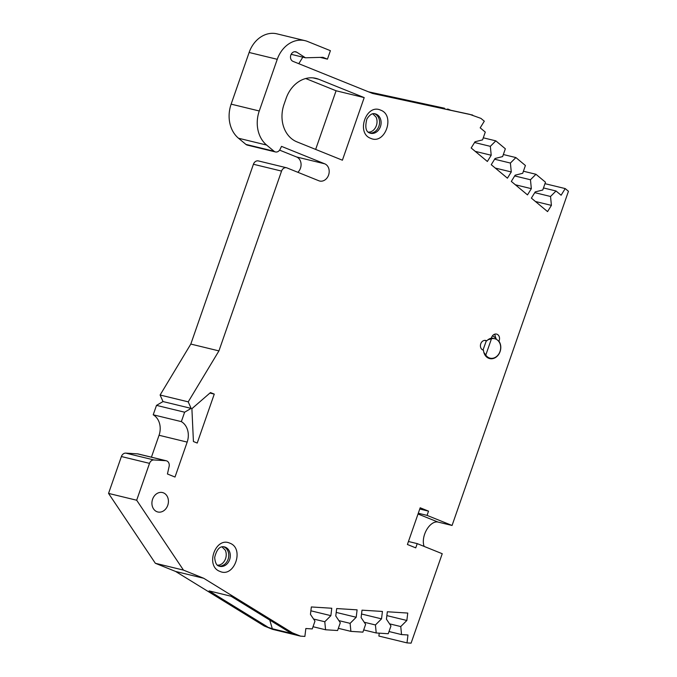 <?xml version="1.0" encoding="UTF-8"?>
<svg xmlns="http://www.w3.org/2000/svg" width="677" height="677" viewBox="0 0 677 677"><rect width="100%" height="100%" fill="white"/><g stroke="black" fill="none" stroke-linecap="round" stroke-linejoin="round"><path stroke-width="1.02" d="M219.01 566.09C216.564 565.574 215.125 562.689 214.677 557.433C216.665 549.352 219.907 545.84 224.417 546.889A9.994 8.141 -76.4 0 1 225.331 547.185A9.994 8.141 -76.4 0 1 229.816 559.1A9.994 8.141 -76.4 0 1 219.695 566.311L219.01 566.09A9.994 8.141 103.6 0 0 228.411 558.212A9.994 8.141 103.6 0 0 223.791 546.813A9.994 8.141 103.6 0 0 223.681 546.771M221.997 546.889L225.255 550.13A9.994 8.141 -76.4 0 1 221.929 563.823L219.763 564.973L217.554 565.21M369.947 133.107A9.994 8.141 -76.4 0 0 370.497 133.267A9.994 8.141 -76.4 0 0 380.618 126.049A9.994 8.141 -76.4 0 0 376.133 114.142A9.994 8.141 -76.4 0 0 375.219 113.846C372.468 112.932 369.684 114.658 366.875 119.042C364.844 127.149 365.825 131.82 369.811 133.047A9.994 8.141 103.6 0 0 379.213 125.169A9.994 8.141 103.6 0 0 374.593 113.77A9.994 8.141 103.6 0 0 374.483 113.728M156.895 511.685A9.994 8.141 -76.4 0 1 152.41 499.778A9.994 8.141 -76.4 0 1 162.531 492.56A9.994 8.141 -76.4 0 1 163.453 492.856A9.994 8.141 -76.4 0 1 167.93 504.763A9.994 8.141 -76.4 0 1 157.817 511.981A9.994 8.141 -76.4 0 1 156.895 511.685M482.913 350.026A4.993 4.07 -76.4 0 1 480.67 344.068A4.993 4.07 -76.4 0 1 485.731 340.463A4.993 4.07 -76.4 0 1 486.188 340.616A4.993 4.07 -76.4 0 1 486.729 340.886A10.493 8.556 -76.4 0 1 491.417 338.145A4.993 4.07 -76.4 0 1 496.588 334.108A4.993 4.07 -76.4 0 1 498.915 341.166A10.493 8.556 -76.4 0 1 499.313 353.36A10.493 8.556 -76.4 0 1 489.649 358.573A10.493 8.556 -76.4 0 1 488.684 358.26A10.493 8.556 -76.4 0 1 483.488 350.204A4.993 4.07 -76.4 0 1 483.37 350.17A4.993 4.07 -76.4 0 1 482.913 350.026M498.475 341.064L498.915 341.166M488.007 357.947L488.938 357.888M305.082 40.679L276.961 33.85A27.977 22.806 103.6 0 0 249.128 52.476L231.136 104.148A29.974 24.431 103.6 0 0 238.49 138.226L245.912 144.404A4.993 4.07 103.6 0 0 246.834 144.954A4.993 4.07 103.6 0 0 247.3 145.106L275.421 151.936A4.993 4.07 -76.4 0 1 274.964 151.783A4.993 4.07 -76.4 0 1 274.033 151.233L266.62 145.056A29.974 24.431 -76.4 0 1 259.266 110.977L277.257 59.305A27.977 22.806 -76.4 0 1 305.082 40.679A27.977 22.806 -76.4 0 1 307.663 41.509L330.401 50.682L327.448 59.153L320.196 57.393M372.799 113.846L376.057 117.079A9.994 8.141 -76.4 0 1 372.731 130.779L370.59 131.922L368.356 132.159M166.305 460.783L138.184 453.954A4.993 4.07 103.6 0 0 137.609 453.869L125.787 453.125A4.993 4.07 103.6 0 0 121.395 456.535L108.548 493.406L155.346 563.281L183.467 570.11L136.678 500.235L149.515 463.364A4.993 4.07 103.6 0 1 153.907 459.954L165.73 460.698A4.993 4.07 -76.4 0 1 166.305 460.783A4.993 4.07 -76.4 0 1 169.115 466.504L167.431 473.985L175.005 477.048L187.174 442.098A16.984 13.845 -76.4 0 0 181.343 421.619L184.618 412.208L191.134 408.392L163.013 401.563L156.497 405.379L153.214 414.789L181.343 421.619M272.306 628.755L294.241 634.087L289.282 632.081L292.371 632.834L300.605 636.152L272.484 629.322L264.25 626.005L272.306 628.755L269.776 620.081M544.968 183.67L565.21 188.578L561.106 195.221L556.02 190.99L550.536 196.474L551.408 205.376L547.558 211.596L531.377 198.124L535.228 191.896L542.768 190.009L545.484 182.206L535.956 174.277L530.463 179.76L531.343 188.663L527.493 194.891L511.313 181.411L515.155 175.191L522.695 173.295L525.411 165.501L515.891 157.572L510.399 163.055L511.27 171.95L507.428 178.178L491.24 164.706L495.09 158.477L502.63 156.582L505.347 148.788L495.826 140.858L490.334 146.342L491.206 155.245L487.364 161.473L471.175 147.992L475.026 141.764L482.566 139.877L485.282 132.074L480.196 127.843L484.3 121.2L480.915 118.382L469.584 114.311L403.78 100.111L381.845 94.788L444.561 108.235L368.508 91.827M450.814 110.258L447.649 108.98M379.23 633.164L378.883 636.058L407.004 642.888L411.091 643.15L442.233 553.718L417.218 543.623L415.746 547.862L407.41 544.494L420.189 507.784L428.533 511.143L419.765 509.019M551.408 205.376L535.422 201.492M531.343 188.663L515.358 184.779M511.27 171.95L495.285 168.074M491.206 155.245L475.22 151.36M310.878 610.806L330.875 615.655L324.782 621.748L325.569 629.762L337.586 630.524L340.303 622.73L335.775 615.968L336.681 608.555L357.101 609.85L356.204 617.263L350.111 623.348L350.898 631.37L362.914 632.132L365.631 624.338L361.103 617.576L362.009 610.163L382.429 611.449L381.532 618.863L375.43 624.956L376.217 632.97L388.243 633.731L390.959 625.937L386.432 619.176L387.337 611.763L407.757 613.057L406.852 620.471L400.759 626.555L401.546 634.577L407.969 634.984L407.004 642.888M300.605 636.152L304.878 636.422L305.843 628.518L312.258 628.925L314.974 621.131L310.447 614.369L311.352 606.956L331.772 608.242L330.875 615.655M336.207 612.406L356.204 617.263M361.535 614.014L381.532 618.863M386.863 615.613L406.852 620.471M184.618 412.208L156.497 405.379M313.569 619.023L324.782 621.748M338.898 620.631L350.111 623.348M364.226 622.231L375.43 624.956M389.554 623.839L400.759 626.555M417.218 543.623L408.451 541.498M418.284 513.251L427.052 515.383L428.533 511.143M550.536 196.474L534.762 192.649M530.463 179.76L514.698 175.935M510.399 163.055L494.625 159.222M490.334 146.342L474.56 142.517M291.161 54.321L305.445 57.79L322.904 57.317L327.448 59.153M472.681 115.065L372.562 93.46L292.972 61.345A4.993 4.07 -76.4 0 1 290.729 55.396A4.993 4.07 -76.4 0 1 295.79 51.791A4.993 4.07 -76.4 0 1 296.822 52.231L305.445 57.79M279.601 150.125L296.594 156.979L324.715 163.809L281.514 146.376L280.126 149.253A4.993 4.07 -76.4 0 1 275.421 151.936M484.639 340.379L486.729 340.886M495.996 339.16L494.743 334.176M197.219 443.054L193.427 441.531L191.896 408.696L210.471 392.575L214.262 394.107L197.219 443.054M209.929 393.049L214.262 394.107M284.01 104.444L286.143 98.317A29.974 24.431 -76.4 0 1 315.956 78.363A29.974 24.431 -76.4 0 1 318.723 79.251L364.201 97.598L342.401 160.204L296.915 141.857A29.974 24.431 -76.4 0 1 284.01 104.444M324.715 163.809A8.996 7.329 -76.4 0 1 328.751 174.522A8.996 7.329 -76.4 0 1 319.646 181.021A8.996 7.329 -76.4 0 1 318.816 180.751L286.98 167.913A4.993 4.07 103.6 0 0 286.523 167.761A4.993 4.07 103.6 0 0 281.556 171.086L218.933 350.898L190.812 344.068L160.102 395.021L188.223 401.85L191.134 408.392M160.102 395.021L163.013 401.563M289.282 632.081L231.009 596.225L209.075 590.903L267.339 626.758M313.028 626.724L325.569 629.762M338.356 628.324L350.898 631.37M363.684 629.932L376.217 632.97M389.013 631.531L401.546 634.577M427.052 515.383L452.067 525.47L568.452 191.278L565.21 188.578M424.157 546.424A14.987 8.623 112 0 1 426.578 529.888A14.987 8.623 112 0 1 438.002 522.06L452.067 525.47M556.02 190.99L543.487 187.944M535.956 174.277L523.414 171.23M515.891 157.572L503.349 154.525M495.826 140.858L483.285 137.812M298.785 63.697L302.814 57.156M286.523 167.761L258.394 160.931A4.993 4.07 103.6 0 0 253.426 164.257L190.812 344.068M188.223 401.85L218.933 350.898M183.467 570.11L203.726 578.276L292.371 632.834M305.725 78.532L336.08 90.769L364.201 97.598M336.08 90.769L315.651 149.414M153.214 414.789A16.984 13.845 -76.4 0 1 159.053 435.269L151.428 457.17M136.678 500.235L108.548 493.406M155.346 563.281L175.605 571.456L203.726 578.276M175.605 571.456L264.25 626.005M296.594 156.979A8.996 7.329 -76.4 0 1 301.045 163.766A8.996 7.329 -76.4 0 1 297.846 172.296M487.889 339.829L491.468 338.762A9.994 8.141 -76.4 0 1 494.777 338.737A9.994 8.141 -76.4 0 1 495.699 339.033A9.994 8.141 -76.4 0 1 500.185 350.94A9.994 8.141 -76.4 0 1 490.063 358.158A9.994 8.141 -76.4 0 1 489.141 357.862A9.994 8.141 -76.4 0 1 485.79 355.07L483.835 352.353M482.989 350.06L486.323 340.793M491.468 338.762L485.79 355.07M219.695 566.311A9.994 8.141 -76.4 0 1 219.136 566.15M229.782 543.166C244.727 548.285 234.344 578.124 219.949 571.405C205.013 566.285 215.396 536.446 229.782 543.166M370.751 138.362C355.814 133.242 366.198 103.403 380.592 110.123C395.529 115.234 385.145 145.073 370.751 138.362M245.912 144.404L274.033 151.233M165.73 460.698L137.609 453.869M153.907 459.954L125.787 453.125M296.822 52.231L294.664 51.706M149.515 463.364L121.395 456.535M418.031 514.004L438.002 522.06M238.49 138.226L266.62 145.056M253.426 164.257L281.556 171.086M313.096 77.889L318.723 79.251M159.053 435.269L187.174 442.098M277.257 59.305L249.128 52.476M259.266 110.977L231.136 104.148M496.148 338.288L492.534 335.741M370.497 133.267L369.811 133.047M490.063 358.158L487.237 357.473M494.777 338.737L491.468 337.933"/></g></svg>
